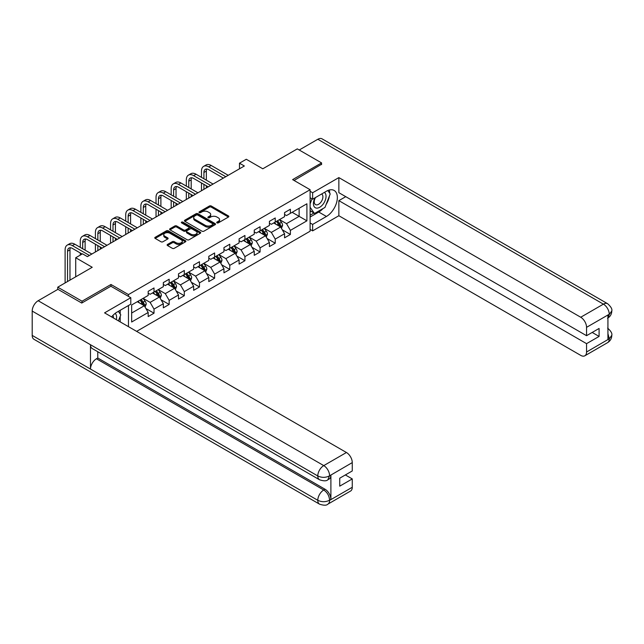 <?xml version="1.0" encoding="UTF-8"?>
<svg xmlns="http://www.w3.org/2000/svg" width="644" height="644" viewBox="0 0 644 644"><rect width="100%" height="100%" fill="white"/><g stroke="black" fill="none" stroke-linecap="round" stroke-linejoin="round"><path stroke-width="0.97" d="M216.98 222.872A0.942 0.547 0 0 0 218.316 222.872L228.443 217.028A1.352 0.781 0 0 0 228.845 216.473A1.352 0.781 0 0 0 228.443 215.925L211.28 206.016A1.352 0.781 0 0 0 209.381 206.016L199.246 211.86A0.942 0.547 0 0 0 200.582 212.633L201.894 211.876A4.315 2.487 0 0 1 207.996 211.876L209.429 212.705A4.315 2.487 0 0 1 210.693 214.468A4.315 2.487 0 0 1 209.429 216.223L208.117 216.98A0.942 0.547 0 0 0 209.445 217.753L210.757 216.996A4.315 2.487 0 0 1 216.859 216.996L218.292 217.825A4.315 2.487 0 0 1 219.556 219.58A4.315 2.487 0 0 1 218.292 221.343L216.98 222.1A0.942 0.547 0 0 0 216.98 222.872L216.98 222.1M167.52 244.438A1.352 0.781 0 0 0 167.126 244.986A1.352 0.781 0 0 0 167.52 245.541L172.334 248.318A1.352 0.781 0 0 0 174.242 248.318L185.496 241.822A1.352 0.781 0 0 0 185.891 241.275A1.352 0.781 0 0 0 185.496 240.719L168.334 230.81A1.352 0.781 0 0 0 166.426 230.81L155.172 237.306A1.352 0.781 0 0 0 154.777 237.861A1.352 0.781 0 0 0 155.172 238.409L160.992 241.766A1.352 0.781 0 0 0 162.9 241.766L167.714 238.988A1.352 0.781 0 0 0 168.108 238.441A1.352 0.781 0 0 0 167.714 237.886L164.824 236.219A3.606 2.085 0 0 1 163.769 234.746A3.606 2.085 0 0 1 165.999 232.822A3.606 2.085 0 0 1 169.927 233.281L181.23 239.801A3.606 2.085 0 0 1 182.284 241.275A3.606 2.085 0 0 1 180.054 243.199A3.606 2.085 0 0 1 176.126 242.748L174.242 241.661A1.352 0.781 0 0 0 172.334 241.661L167.52 244.438L167.52 245.541M321.573 164.59L321.573 162.908L297.287 148.885L262.8 168.792L246.29 159.261L239.488 163.19L244.35 165.991L87.375 256.618L82.521 253.817L75.718 257.737L75.718 276.807M110.977 286.282L110.977 284.487L82.03 301.199L57.751 287.184L92.229 267.276L75.718 257.737M110.977 284.487L128.462 294.582L310.11 189.714L310.11 231.212L136.625 331.378M321.573 162.908L292.626 179.62L310.11 189.714M201.991 231.196A1.352 0.781 0 0 0 203.898 231.196L215.144 224.7A1.352 0.781 0 0 0 215.539 224.152A1.352 0.781 0 0 0 215.144 223.605L197.982 213.695A1.352 0.781 0 0 0 196.074 213.695L184.828 220.192A1.352 0.781 0 0 0 184.434 220.739A1.352 0.781 0 0 0 184.828 221.286L201.991 231.196M181.914 223.074A0.942 0.547 0 0 1 182.872 223.21L182.872 222.091L200.316 232.162A1.352 0.781 0 0 1 200.711 232.709A1.352 0.781 0 0 1 200.316 233.265L189.07 239.761A1.352 0.781 0 0 1 187.163 239.761L170 229.852L174.814 227.091L174.814 225.972L170 228.749A1.352 0.781 0 0 0 169.605 229.296A1.352 0.781 0 0 0 170 229.852L170 228.749M174.814 227.091A1.352 0.781 0 0 1 176.722 227.091L176.722 225.972A1.352 0.781 0 0 0 174.814 225.972M176.722 225.972L183.685 229.989A1.352 0.781 0 0 0 185.585 229.989L188.781 228.145A1.352 0.781 0 0 0 189.175 227.59A1.352 0.781 0 0 0 188.781 227.042L181.536 222.856A0.942 0.547 0 0 1 182.872 222.091M57.751 289.422L57.751 287.184M82.03 301.199L82.03 302.881M128.462 326.661L128.462 305.522M128.462 296.377L128.462 294.582M145.898 308.524L154.013 313.201L154.013 309.112L163.335 303.727L163.335 307.824L169.163 304.459L169.163 300.362L178.485 294.976L178.485 299.074L184.313 295.709L184.313 291.611L193.643 286.226L193.643 290.323L199.471 286.958L199.471 282.861L208.793 277.483L208.793 281.573L214.621 278.208L214.621 274.119L223.951 268.733L223.951 272.823L229.779 269.458L229.779 265.368L239.101 259.983L239.101 264.08L244.929 260.715L244.929 256.618L254.251 251.232L254.251 255.33L260.079 251.965L260.079 247.868L269.409 242.482L269.409 246.58L275.238 243.215L275.238 239.117L284.559 233.74L284.559 237.829L290.388 234.464L290.388 230.375L306.906 220.836L306.906 203.786L299.13 208.278L299.13 216.352L306.906 220.836M154.013 313.201L148.184 316.566L148.184 312.477L131.666 322.008L131.666 304.958L148.184 295.427L148.184 291.329L154.013 287.965L154.013 292.062L163.335 286.677L163.335 282.587L169.163 279.222L169.163 283.312L178.485 277.926L178.485 273.837L184.313 270.472L184.313 274.561L193.643 269.184L193.643 265.087L199.471 261.722L199.471 265.819L208.793 260.434L208.793 256.336L214.621 252.971L214.621 257.069L223.951 251.683L223.951 247.586L229.779 244.221L229.779 248.318L239.101 242.933L239.101 238.844L244.929 235.479L244.929 239.568L254.251 234.183L254.251 230.093L260.079 226.728L260.079 230.818L269.409 225.44L269.409 221.343L275.238 217.978L275.238 222.075L284.559 216.69L284.559 212.592L290.388 209.228L290.388 213.325L306.906 203.786M152.459 292.956L159.446 296.997L150.124 302.382L143.129 298.341M148.184 293.181L150.124 294.308L154.013 292.062M150.124 302.382L154.013 309.112M159.446 296.997L163.335 303.727M167.609 284.213L174.605 288.246L165.275 293.632L158.287 289.591M163.335 284.431L165.275 285.558L169.163 283.312M165.275 293.632L169.163 300.362M174.605 288.246L178.485 294.976M182.759 275.463L189.755 279.496L180.433 284.881L173.437 280.848M178.485 275.688L180.433 276.807L184.313 274.561M180.433 284.881L184.313 291.611M189.755 279.496L193.643 286.226M197.917 266.713L204.913 270.754L195.583 276.131L188.587 272.098M193.643 266.938L195.583 268.057L199.471 265.819M195.583 276.131L199.471 282.861M204.913 270.754L208.793 277.483M213.067 257.962L220.063 262.003L210.741 267.389L203.746 263.348M208.793 258.188L210.741 259.307L214.621 257.069M210.741 267.389L214.621 274.119M220.063 262.003L223.951 268.733M228.226 249.212L235.213 253.253L225.891 258.638L218.896 254.597M223.951 249.437L225.891 250.564L229.779 248.318M225.891 258.638L229.779 265.368M235.213 253.253L239.101 259.983M243.376 240.47L250.371 244.503L241.041 249.888L234.054 245.847M239.101 240.687L241.041 241.814L244.929 239.568M241.041 249.888L244.929 256.618M250.371 244.503L254.251 251.232M258.526 231.719L265.521 235.752L256.199 241.138L249.204 237.105M254.251 231.945L256.199 233.064L260.079 230.818M256.199 241.138L260.079 247.868M265.521 235.752L269.409 242.482M273.684 222.969L280.679 227.01L271.349 232.387L264.354 228.354M269.409 223.194L271.349 224.313L275.238 222.075M271.349 232.387L275.238 239.117M280.679 227.01L284.559 233.74M292.135 212.311L299.13 216.352L286.508 223.645L279.512 219.604M284.559 214.444L286.508 215.563L290.388 213.325M286.508 223.645L290.388 230.375M239.488 163.19L239.488 168.792M131.666 313.032L144.296 305.747L137.301 301.706M144.296 305.747L148.184 312.477M282.281 229.787L290.388 234.464M267.123 238.53L275.238 243.215M251.973 247.28L260.079 251.965M236.815 256.03L244.929 260.715M221.665 264.781L229.779 269.458M206.515 273.523L214.621 278.208M191.357 282.273L199.471 286.958M176.206 291.024L184.313 295.709M161.048 299.774L169.163 304.459M217.358 223.009L218.292 222.47A4.315 2.487 0 0 0 219.556 220.707L219.556 219.58M210.693 214.468L210.693 215.587A4.315 2.487 0 0 1 209.429 217.35L208.495 217.889M228.427 217.036L211.28 207.135A1.352 0.781 0 0 0 209.381 207.135L199.624 212.77M215.144 223.605L215.144 224.7L197.982 214.814A1.352 0.781 0 0 0 196.074 214.814L184.844 221.303L184.828 220.192M212.762 224.539A0.942 0.547 0 0 0 212.762 223.766L197.7 215.072A0.942 0.547 0 0 0 196.364 215.072L194.979 215.869A4.315 2.487 0 0 0 193.715 217.632A4.315 2.487 0 0 0 194.979 219.395L205.275 225.336A4.315 2.487 0 0 0 211.377 225.336L212.762 224.539L212.762 225.658A0.942 0.547 0 0 0 213.035 225.271L213.035 224.152M193.715 217.632L193.715 218.751A4.315 2.487 0 0 0 194.979 220.514L194.979 219.395M212.762 225.658L211.377 226.455A4.315 2.487 0 0 1 205.275 226.455L194.979 220.514M176.722 227.091L183.685 231.107A1.352 0.781 0 0 0 185.585 231.107L188.781 229.264A1.352 0.781 0 0 0 189.175 228.717L189.175 227.59M182.872 223.21L200.3 233.273M190.906 234.158A3.606 2.085 0 0 0 194.834 234.609A3.606 2.085 0 0 0 197.064 232.685A3.606 2.085 0 0 0 196.001 231.212L192.025 228.918A1.352 0.781 0 0 0 190.117 228.918L186.921 230.761A1.352 0.781 0 0 0 186.527 231.309A1.352 0.781 0 0 0 186.921 231.856L190.906 234.158L190.906 235.277A3.606 2.085 0 0 0 194.834 235.728A3.606 2.085 0 0 0 197.064 233.804L197.064 232.685M186.527 231.309L186.527 232.428A1.352 0.781 0 0 0 186.921 232.983L186.921 231.856M190.906 235.277L186.921 232.983M182.284 241.275L182.284 242.394A3.606 2.085 0 0 1 180.054 244.318A3.606 2.085 0 0 1 176.126 243.867L174.242 242.78A1.352 0.781 0 0 0 172.334 242.78L167.537 245.549M163.769 234.746L163.769 235.873A3.606 2.085 0 0 0 164.824 237.346L164.824 236.219M167.69 238.996L164.824 237.346M185.472 241.83L168.334 231.937A1.352 0.781 0 0 0 166.426 231.937L155.188 238.417M281.444 228.338L282.595 225.424A3.639 2.101 -120 0 0 281.436 222.325L279.432 219.652M275.938 224.273L274.577 222.454M276.421 221.391L278.425 224.064A3.639 2.101 60 0 1 279.464 226.253C280.011 226.986 280.406 226.76 280.631 225.577A3.639 2.101 -120 0 0 279.593 223.388L277.588 220.715M276.67 221.238L278.9 224.209A1.851 1.071 60 0 1 279.238 224.772L280.631 225.577M201.492 177.366L201.492 171.087A10.304 5.949 60 0 1 203.625 166.369L206.056 164.961A10.304 5.949 60 0 1 211.2 165.476L228.226 175.297M203.625 166.369A10.304 5.949 60 0 1 208.777 166.877L225.794 176.706M223.363 178.106L208.777 169.678A6.867 3.969 -120 0 0 205.339 169.34A6.867 3.969 -120 0 0 203.915 172.487L203.915 178.766M206.78 169.026A6.867 3.969 -120 0 0 206.346 171.087L206.346 180.167M203.915 184.377L203.915 189.328M206.346 185.778L206.346 187.927M201.492 190.737L201.492 182.968M315.037 197.805A8.927 5.152 120 0 0 316.566 208.109A8.927 5.152 120 0 0 324.632 201.733A8.927 5.152 120 0 0 324.415 192.387M315.536 197.515A6.11 3.526 120 0 0 315.52 204.607A6.11 3.526 120 0 0 316.413 204.881A6.11 3.526 120 0 0 322.008 200.373A6.11 3.526 120 0 0 321.63 194.021A6.11 3.526 120 0 0 321.614 194.005M327.82 190.527L330.211 193.925L324.97 207.432L314.481 213.494L310.11 210.556M314.481 213.494L310.11 207.271M310.11 203.786L312.026 198.843M116.306 319.649A8.927 5.152 120 0 0 115.131 313.403M113.465 318.007A6.11 3.526 120 0 0 112.837 315.496M118.343 311.358L120.782 314.836L118.44 320.873M323.038 208.551A15.456 8.919 120 0 1 318.756 212.037L326.428 216.464A15.456 8.919 120 0 0 336.522 202.844A15.456 8.919 120 0 0 334.156 190.463A15.456 8.919 120 0 0 326.428 191.228L312.63 199.189L312.63 192.741L338.857 177.599L580.727 317.242L603.412 304.145L317.83 139.265L299.227 150.004M326.428 216.464L312.63 224.426L312.63 230.874L338.857 215.732L338.857 200.646L586.555 343.654L586.555 352.01L609.377 338.72L607.928 339.396L607.928 315.278L609.24 314.24L586.555 327.337A8.243 4.758 -120 0 0 580.727 317.242M345.756 196.67L338.857 200.646M592.19 332.441L599.089 336.426L599.089 328.456L586.555 335.693L338.857 192.685L338.857 177.599M310.11 197.732L312.63 199.189M310.11 191.284L312.63 192.741M310.11 229.417L312.63 230.874M310.11 222.969L312.63 224.426M338.857 215.732L580.727 355.375A8.243 4.758 -120 0 0 584.849 355.786A8.243 4.758 -120 0 0 586.555 352.01M317.83 139.265A8.444 4.878 -60 0 1 322.056 138.846L607.638 303.727A8.444 4.878 -60 0 0 603.412 304.145A8.243 4.758 60 0 1 609.24 314.24M586.555 335.693L586.555 327.337M599.089 336.426L586.555 343.654M321.573 164.252L294.083 180.457M326.106 204.51A15.456 8.919 120 0 0 329.43 195.937M329.68 193.168A15.456 8.919 120 0 0 329.293 190.012M318.756 212.037L310.11 217.028M310.11 215.233L313.797 213.1M310.11 211.868L310.883 211.417M607.928 333.624L609.24 338.639M607.638 328.126C610.955 331.105 612.339 333.487 611.8 335.274L609.393 338.712M607.638 303.727C610.947 306.681 612.339 309.088 611.8 310.939L609.385 314.328M319.529 479.764A8.444 4.878 -60 0 1 317.782 475.948C321.67 477.816 325.55 477.8 329.43 475.908L327.877 479.756C326.492 481.157 323.715 481.165 319.529 479.764L92.229 348.533A8.444 4.878 -60 0 1 90.482 344.725L32.2 311.076A8.444 4.878 -60 0 1 38.173 300.724L57.944 289.317L81.74 303.05L110.881 286.226L130.796 297.729L130.796 304.177L116.999 312.139A15.456 8.919 120 0 0 111.589 316.92M130.796 297.729L104.57 312.863L346.44 452.507A8.243 4.758 60 0 1 352.268 462.601L352.268 470.957L339.734 478.194L339.734 486.156L352.268 478.927L352.268 487.283A8.243 4.758 60 0 1 350.561 491.05L327.877 504.147A8.243 4.758 -120 0 0 329.583 500.372L352.268 487.283M119.865 321.702L123.117 323.578M120.203 321.501L120.203 316.325M120.203 314.006L120.203 310.287M327.877 504.147C326.556 505.548 323.779 505.548 319.529 504.155L33.947 339.283A8.444 4.878 -60 0 1 32.2 335.411L90.482 369.06A8.444 4.878 -60 0 1 96.455 358.772L323.755 490.004L325.067 489.247A8.243 4.758 60 0 1 330.895 499.341L330.895 475.224A8.243 4.758 60 0 1 329.189 478.999L327.877 479.756M32.2 311.076L32.2 335.411M38.173 300.724L323.755 465.604A8.444 4.878 -60 0 0 317.782 475.948L90.482 344.725L90.482 369.06L317.782 500.291C321.662 502.167 325.542 502.167 329.438 500.291L329.583 500.372M352.268 478.927L345.369 474.942M97.767 351.729L97.767 358.016L325.067 489.247M97.767 358.016L96.455 358.772M266.286 237.089L267.445 234.174A3.639 2.101 -120 0 0 266.286 231.075L264.282 228.395M260.78 233.023L259.419 231.204M261.271 230.133L263.275 232.814A3.639 2.101 60 0 1 264.314 235.004C264.861 235.736 265.248 235.511 265.481 234.327A3.639 2.101 -120 0 0 264.434 232.138L262.43 229.465M261.52 229.989L263.742 232.959A1.851 1.071 60 0 1 264.08 233.522L265.481 234.327M251.136 245.831L252.295 242.925A3.639 2.101 -120 0 0 251.128 239.826L249.123 237.145M245.63 241.766L244.269 239.954M246.113 238.884L248.117 241.564A3.639 2.101 60 0 1 249.164 243.754C249.711 244.487 250.097 244.261 250.323 243.078A3.639 2.101 -120 0 0 249.284 240.888L247.28 238.216M246.37 238.739L248.592 241.709A1.851 1.071 60 0 1 248.93 242.273L250.323 243.078M186.333 186.116L186.333 179.829A10.304 5.949 60 0 1 188.467 175.112L190.898 173.711A10.304 5.949 60 0 1 196.05 174.226L213.067 184.047M188.467 175.112A10.304 5.949 60 0 1 193.619 175.627L210.636 185.448M208.213 186.849L193.619 178.428A6.867 3.969 -120 0 0 190.189 178.09A6.867 3.969 -120 0 0 188.764 181.23L188.764 187.517M191.622 177.776A6.867 3.969 -120 0 0 191.196 179.829L191.196 188.917M188.764 193.12L188.764 198.078M191.196 194.528L191.196 196.678M186.333 199.479L186.333 191.719M171.183 194.858L171.183 188.579A10.304 5.949 60 0 1 173.317 183.862L175.748 182.461A10.304 5.949 60 0 1 180.9 182.968L197.917 192.798M173.317 183.862A10.304 5.949 60 0 1 178.469 184.377L195.486 194.198M193.055 195.599L178.469 187.179A6.867 3.969 -120 0 0 175.031 186.841A6.867 3.969 -120 0 0 173.614 189.98L173.614 196.267M176.472 186.518A6.867 3.969 -120 0 0 176.037 188.579L176.037 197.668M173.614 201.87L173.614 206.829M176.037 203.271L176.037 205.428M171.183 208.229L171.183 200.469M235.986 254.581L237.137 251.675A3.639 2.101 -120 0 0 235.978 248.568L233.973 245.895M230.48 250.516L229.111 248.697M230.963 247.634L232.967 250.307A3.639 2.101 60 0 1 234.005 252.496C234.553 253.229 234.939 253.003 235.173 251.828A3.639 2.101 -120 0 0 234.134 249.639L232.13 246.958M231.212 247.489L233.442 250.46A1.851 1.071 60 0 1 233.772 251.023L235.173 251.828M220.828 263.332L221.987 260.418A3.639 2.101 -120 0 0 220.82 257.318L218.815 254.646M215.321 259.266L213.961 257.447M215.804 256.384L217.809 259.057A3.639 2.101 60 0 1 218.855 261.247C219.403 261.979 219.789 261.754 220.023 260.579A3.639 2.101 -120 0 0 218.976 258.389L216.972 255.708M216.062 256.24L218.284 259.202A1.851 1.071 60 0 1 218.622 259.765L220.023 260.579M205.678 272.082L206.829 269.168A3.639 2.101 -120 0 0 205.669 266.069L203.665 263.396M200.171 268.017L198.811 266.197M200.654 265.135L202.659 267.807A3.639 2.101 60 0 1 203.697 269.997C204.245 270.73 204.639 270.504 204.864 269.321A3.639 2.101 -120 0 0 203.826 267.131L201.822 264.459M200.904 264.982L203.134 267.952A1.851 1.071 60 0 1 203.472 268.516L204.864 269.321M156.033 203.609L156.033 197.33A10.304 5.949 60 0 1 158.166 192.612L160.589 191.212A10.304 5.949 60 0 1 165.741 191.719L182.759 201.548M158.166 192.612A10.304 5.949 60 0 1 163.318 193.12L180.336 202.949M177.905 204.349L163.318 195.929A6.867 3.969 -120 0 0 159.881 195.583A6.867 3.969 -120 0 0 158.456 198.73L158.456 205.009M161.314 195.269A6.867 3.969 -120 0 0 160.887 197.33L160.887 206.41M158.456 210.62L158.456 215.579M160.887 212.021L160.887 214.178M156.033 216.98L156.033 209.219M140.875 212.359L140.875 206.08A10.304 5.949 60 0 1 143.008 201.363L145.439 199.962A10.304 5.949 60 0 1 150.591 200.469L167.609 210.298M143.008 201.363A10.304 5.949 60 0 1 148.16 201.87L165.178 211.699M162.755 213.1L148.16 204.671A6.867 3.969 -120 0 0 144.731 204.333A6.867 3.969 -120 0 0 143.306 207.481L143.306 213.76M146.164 204.019A6.867 3.969 -120 0 0 145.737 206.08L145.737 215.16M143.306 219.371L143.306 224.329M145.737 220.771L145.737 222.921M140.875 225.73L140.875 217.97M125.725 221.109L125.725 214.822A10.304 5.949 60 0 1 127.858 210.113L130.289 208.704A10.304 5.949 60 0 1 135.433 209.219L152.459 219.041M127.858 210.113A10.304 5.949 60 0 1 133.01 210.62L150.028 220.449M147.597 221.85L133.01 213.422A6.867 3.969 -120 0 0 129.573 213.084A6.867 3.969 -120 0 0 128.148 216.231L128.148 222.51M131.014 212.77A6.867 3.969 -120 0 0 130.579 214.822L130.579 223.911M128.148 228.121L128.148 233.072M130.579 229.522L130.579 231.671M125.725 234.48L125.725 226.712M190.519 280.832L191.679 277.918A3.639 2.101 -120 0 0 190.519 274.819L188.515 272.138M185.013 276.767L183.653 274.948M185.504 273.877L187.509 276.558A3.639 2.101 60 0 1 188.547 278.747C189.095 279.48 189.481 279.255 189.714 278.071A3.639 2.101 -120 0 0 188.668 275.882L186.663 273.209M185.754 273.732L187.976 276.703A1.851 1.071 60 0 1 188.314 277.266L189.714 278.071M110.567 229.86L110.567 223.573A10.304 5.949 60 0 1 112.7 218.855L115.131 217.455A10.304 5.949 60 0 1 120.283 217.97L137.301 227.791M112.7 218.855A10.304 5.949 60 0 1 117.852 219.371L134.87 229.192M132.447 230.592L117.852 222.172A6.867 3.969 -120 0 0 114.423 221.834A6.867 3.969 -120 0 0 112.998 224.973L112.998 231.26M115.856 221.512A6.867 3.969 -120 0 0 115.429 223.573L115.429 232.661M112.998 236.863L112.998 241.822M115.429 238.272L115.429 240.421M110.567 243.223L110.567 235.463M175.369 289.575L176.528 286.669A3.639 2.101 -120 0 0 175.361 283.569L173.357 280.889M169.863 285.509L168.503 283.698M170.346 282.627L172.351 285.308A3.639 2.101 60 0 1 173.397 287.498C173.944 288.23 174.331 288.005 174.556 286.822A3.639 2.101 -120 0 0 173.518 284.632L171.513 281.959M170.604 282.483L172.825 285.453A1.851 1.071 60 0 1 173.164 286.017L174.556 286.822M95.417 238.602L95.417 232.323A10.304 5.949 60 0 1 97.55 227.606L99.981 226.205A10.304 5.949 60 0 1 105.133 226.712L122.151 236.541M97.55 227.606A10.304 5.949 60 0 1 102.702 228.121L119.72 237.942M117.288 239.343L102.702 230.922A6.867 3.969 -120 0 0 99.265 230.584A6.867 3.969 -120 0 0 97.848 233.724L97.848 240.003M100.706 230.262A6.867 3.969 -120 0 0 100.271 232.323L100.271 241.411M97.848 245.614L97.848 250.572M100.271 247.014L100.271 249.172M95.417 251.973L95.417 244.213M160.219 298.325L161.37 295.411A3.639 2.101 -120 0 0 160.211 292.312L158.207 289.639M154.713 294.26L153.353 292.44M155.196 291.378L157.2 294.05A3.639 2.101 60 0 1 158.239 296.24C158.786 296.973 159.173 296.747 159.406 295.572A3.639 2.101 -120 0 0 158.368 293.382L156.363 290.702M155.446 291.233L157.675 294.203A1.851 1.071 60 0 1 158.005 294.767L159.406 295.572M80.267 247.352L80.267 241.073A10.304 5.949 60 0 1 82.4 236.356L84.823 234.955A10.304 5.949 60 0 1 89.975 235.463L106.993 245.292M82.4 236.356A10.304 5.949 60 0 1 87.552 236.863L104.57 246.692M102.138 248.093L87.552 239.673A6.867 3.969 -120 0 0 84.114 239.327A6.867 3.969 -120 0 0 82.69 242.474L82.69 248.753M85.547 239.013A6.867 3.969 -120 0 0 85.121 241.073L85.121 250.154M80.267 255.113L80.267 252.963M145.061 307.075L146.22 304.161A3.639 2.101 -120 0 0 145.053 301.062L143.048 298.389M139.555 303.01L138.194 301.191M140.038 300.128L142.042 302.801A3.639 2.101 60 0 1 143.089 304.99C143.636 305.723 144.023 305.498 144.256 304.322A3.639 2.101 -120 0 0 143.21 302.133L141.205 299.452M140.295 299.983L142.517 302.946A1.851 1.071 60 0 1 142.855 303.509L144.256 304.322M65.108 282.933L65.108 249.824A10.304 5.949 60 0 1 67.242 245.106L69.673 243.706A10.304 5.949 60 0 1 74.825 244.213L91.842 254.042M67.242 245.106A10.304 5.949 60 0 1 72.394 245.614L89.411 255.443M82.126 254.042L72.394 248.415A6.867 3.969 -120 0 0 68.964 248.077A6.867 3.969 -120 0 0 67.54 251.224L67.54 281.533M70.397 247.763A6.867 3.969 -120 0 0 69.971 249.824L69.971 280.124M218.292 222.47L218.292 221.343M208.117 217.753L208.117 216.98M209.429 217.35L209.429 216.223M199.246 212.633L199.246 211.86M209.381 207.135L209.381 206.016M211.28 207.135L211.28 206.016M228.443 217.028L228.443 215.925M196.074 214.814L196.074 213.695M197.982 214.814L197.982 213.695M205.275 226.455L205.275 225.336M211.377 226.455L211.377 225.336M183.685 231.107L183.685 229.989M185.585 231.107L185.585 229.989M188.781 229.264L188.781 228.145M200.316 233.265L200.316 232.162M172.334 242.78L172.334 241.661M174.242 242.78L174.242 241.661M176.126 243.867L176.126 242.748M167.714 238.988L167.714 237.886M155.172 238.409L155.172 237.306M166.426 231.937L166.426 230.81M168.334 231.937L168.334 230.81M185.496 241.822L185.496 240.719M280.317 226.801L282.571 225.497M279.593 223.388L281.436 222.325M277.001 224.885L278.425 224.064M211.2 165.476L208.777 166.877M206.346 171.087L203.915 172.487M611.8 335.299C611.703 338.535 610.287 340.998 607.534 342.689A8.243 4.758 -120 0 0 609.24 338.921M607.928 318.015L609.24 314.522M330.895 499.341L329.446 500.291M352.268 462.601L329.446 475.9M329.583 475.98L330.895 475.224M329.583 475.699A8.243 4.758 60 0 0 323.755 465.604L346.44 452.507M319.529 504.155A8.444 4.878 -60 0 1 317.782 500.291A8.444 4.878 -60 0 1 323.755 490.004C327.265 492.354 329.205 495.719 329.583 500.098M265.159 235.551L267.421 234.247M264.434 232.138L266.286 231.075M261.85 233.635L263.275 232.814M250.009 244.293L252.271 242.989M249.284 240.888L251.128 239.826M246.692 242.386L248.117 241.564M196.05 174.226L193.619 175.627M191.196 179.829L188.764 181.23M180.9 182.968L178.469 184.377M176.037 188.579L173.614 189.98M234.859 253.044L237.113 251.74M234.134 249.639L235.978 248.568M231.542 251.136L232.967 250.307M219.701 261.794L221.963 260.49M218.976 258.389L220.82 257.318M216.392 259.878L217.809 259.057M204.55 270.544L206.804 269.24M203.826 267.131L205.669 266.069M201.234 268.629L202.659 267.807M165.741 191.719L163.318 193.12M160.887 197.33L158.456 198.73M150.591 200.469L148.16 201.87M145.737 206.08L143.306 207.481M135.433 209.219L133.01 210.62M130.579 214.822L128.148 216.231M189.392 279.295L191.654 277.991M188.668 275.882L190.519 274.819M186.084 277.379L187.509 276.558M120.283 217.97L117.852 219.371M115.429 223.573L112.998 224.973M174.242 288.037L176.504 286.733M173.518 284.632L175.361 283.569M170.926 286.129L172.351 285.308M105.133 226.712L102.702 228.121M100.271 232.323L97.848 233.724M159.092 296.787L161.346 295.483M158.368 293.382L160.211 292.312M155.776 294.872L157.2 294.05M89.975 235.463L87.552 236.863M85.121 241.073L82.69 242.474M143.934 305.538L146.196 304.234M143.21 302.133L145.053 301.062M140.625 303.622L142.042 302.801M74.825 244.213L72.394 245.614M69.971 249.824L67.54 251.224M584.849 355.786L607.534 342.689M611.8 310.963C611.687 314.167 610.271 316.607 607.534 318.297"/></g></svg>
